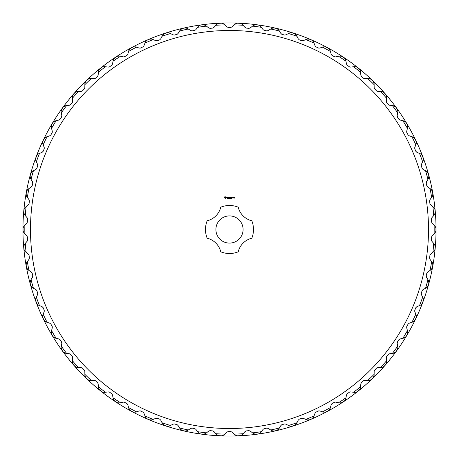 <?xml version="1.0" encoding="UTF-8"?>
<svg xmlns="http://www.w3.org/2000/svg" width="459" height="459" viewBox="0 0 459 459"><rect width="100%" height="100%" fill="white"/><g stroke="black" fill="none" stroke-linecap="round" stroke-linejoin="round"><path stroke-width="0.69" d="M229.494 436.05A206.55 206.55 0 0 0 408.372 126.225A206.55 206.55 0 0 0 50.616 126.225A206.55 206.55 0 0 0 229.494 436.05M435.912 231.439A21.653 21.653 0 0 1 435.924 231.479A206.435 206.435 0 0 0 435.93 229.5A206.435 206.435 0 0 0 435.924 227.521A21.653 21.653 0 0 1 435.912 227.561M435.849 227.756A21.653 21.653 0 0 1 435.838 227.796L434.989 225.903M435.648 226.895A2.834 2.834 0 0 1 435.838 227.796L435.838 227.796M431.483 222.013A1.888 1.888 0 0 1 431.443 221.708L432.005 222.971A1.888 1.888 0 0 1 431.953 222.913M431.724 217.91A1.888 1.888 0 0 1 431.776 217.853L431.328 219.161A1.888 1.888 0 0 1 431.34 218.851M434.489 214.663L435.161 212.701A2.834 2.834 0 0 1 435.161 212.936M435.252 212.93A21.653 21.653 0 0 1 435.27 212.965A206.435 206.435 0 0 0 434.914 209.029A21.653 21.653 0 0 1 434.908 209.063M434.862 209.27A21.653 21.653 0 0 1 434.851 209.304L433.841 207.497M434.581 208.426A2.834 2.834 0 0 1 434.851 209.304L434.851 209.304M429.997 203.939A1.888 1.888 0 0 1 429.928 203.635L430.605 204.84A1.888 1.888 0 0 1 430.548 204.794M429.876 199.831A1.888 1.888 0 0 1 429.917 199.768L429.59 201.111A1.888 1.888 0 0 1 429.572 200.801M432.332 196.349L432.826 194.335A2.834 2.834 0 0 1 432.848 194.57M432.94 194.553A21.653 21.653 0 0 1 432.957 194.587A206.435 206.435 0 0 0 432.252 190.697A21.653 21.653 0 0 1 432.246 190.732M432.223 190.938A21.653 21.653 0 0 1 432.217 190.978L431.047 189.263M431.867 190.124A2.834 2.834 0 0 1 432.217 190.978L432.217 190.978M426.899 186.067A1.888 1.888 0 0 1 426.807 185.775L427.587 186.916A1.888 1.888 0 0 1 427.524 186.87M426.405 181.988A1.888 1.888 0 0 1 426.445 181.919L426.239 183.284A1.888 1.888 0 0 1 426.193 182.98M428.545 178.299L428.855 176.25A2.834 2.834 0 0 1 428.895 176.48M428.987 176.457A21.653 21.653 0 0 1 429.01 176.491A206.435 206.435 0 0 0 427.954 172.676A21.653 21.653 0 0 1 427.954 172.716M427.949 172.923A21.653 21.653 0 0 1 427.949 172.963L426.629 171.362M427.524 172.142A2.834 2.834 0 0 1 427.949 172.963L427.949 172.963M422.211 168.545A1.888 1.888 0 0 1 422.091 168.264L422.969 169.331A1.888 1.888 0 0 1 422.905 169.291M421.356 164.529A1.888 1.888 0 0 1 421.385 164.46L421.305 165.837A1.888 1.888 0 0 1 421.23 165.538M423.152 160.661L423.278 158.596A2.834 2.834 0 0 1 423.341 158.82M423.428 158.785A21.653 21.653 0 0 1 423.456 158.82A206.435 206.435 0 0 0 422.062 155.113A21.653 21.653 0 0 1 422.068 155.153M422.079 155.36A21.653 21.653 0 0 1 422.079 155.4L420.622 153.926M421.586 154.626A2.834 2.834 0 0 1 422.079 155.4L422.079 155.4M415.969 151.516A1.888 1.888 0 0 1 415.825 151.246L416.801 152.227A1.888 1.888 0 0 1 416.726 152.193M414.758 147.591A1.888 1.888 0 0 1 414.787 147.517L414.827 148.9A1.888 1.888 0 0 1 414.729 148.607M416.204 143.581L416.141 141.51A2.834 2.834 0 0 1 416.227 141.728M416.313 141.688A21.653 21.653 0 0 1 416.336 141.716A206.435 206.435 0 0 0 414.62 138.153A21.653 21.653 0 0 1 414.626 138.193M414.655 138.394A21.653 21.653 0 0 1 414.661 138.434L413.077 137.098M414.098 137.706A2.834 2.834 0 0 1 414.661 138.434L414.661 138.434M408.229 135.118A1.888 1.888 0 0 1 408.062 134.854L409.118 135.749A1.888 1.888 0 0 1 409.044 135.726M406.674 131.314A1.888 1.888 0 0 1 406.691 131.24L406.852 132.611A1.888 1.888 0 0 1 406.731 132.33M407.747 127.189L407.506 125.129A2.834 2.834 0 0 1 407.603 125.341M407.69 125.296A21.653 21.653 0 0 1 407.718 125.324A206.435 206.435 0 0 0 405.687 121.928A21.653 21.653 0 0 1 405.699 121.962M405.745 122.169A21.653 21.653 0 0 1 405.756 122.203L404.058 121.01M405.131 121.526A2.834 2.834 0 0 1 405.756 122.203L405.756 122.203M399.049 119.472A1.888 1.888 0 0 1 398.86 119.231L399.99 120.028A1.888 1.888 0 0 1 399.915 120.006M397.155 115.829A1.888 1.888 0 0 1 397.167 115.748L397.454 117.102A1.888 1.888 0 0 1 397.305 116.833M397.861 111.623L397.431 109.598A2.834 2.834 0 0 1 397.551 109.799M397.632 109.741A21.653 21.653 0 0 1 397.66 109.764A206.435 206.435 0 0 0 395.337 106.563A21.653 21.653 0 0 1 395.348 106.603M395.417 106.798A21.653 21.653 0 0 1 395.428 106.838L393.627 105.799M394.74 106.218A2.834 2.834 0 0 1 395.428 106.838L395.428 106.838M388.503 104.721A1.888 1.888 0 0 1 388.291 104.491L389.49 105.186A1.888 1.888 0 0 1 389.416 105.168M386.294 101.255A1.888 1.888 0 0 1 386.294 101.181L386.702 102.5A1.888 1.888 0 0 1 386.53 102.242M386.616 97.01L386.008 95.024A2.834 2.834 0 0 1 386.145 95.214M386.22 95.151A21.653 21.653 0 0 1 386.249 95.174A206.435 206.435 0 0 0 383.649 92.196A21.653 21.653 0 0 1 383.667 92.23M383.747 92.42A21.653 21.653 0 0 1 383.764 92.454L381.882 91.588M383.024 91.903A2.834 2.834 0 0 1 383.764 92.454L383.764 92.454M376.678 90.968A1.888 1.888 0 0 1 376.449 90.762L377.705 91.341A1.888 1.888 0 0 1 377.625 91.335M374.165 87.715A1.888 1.888 0 0 1 374.165 87.64L374.687 88.92A1.888 1.888 0 0 1 374.492 88.679M374.108 83.458L373.322 81.536A2.834 2.834 0 0 1 373.477 81.713M373.546 81.645A21.653 21.653 0 0 1 373.58 81.662A206.435 206.435 0 0 0 370.717 78.931A21.653 21.653 0 0 1 370.74 78.965M370.838 79.143A21.653 21.653 0 0 1 370.855 79.177L368.904 78.483M370.074 78.696A2.834 2.834 0 0 1 370.855 79.177L370.855 79.177M363.671 78.334A1.888 1.888 0 0 1 363.419 78.15L364.721 78.615A1.888 1.888 0 0 1 364.647 78.615M360.872 75.322A1.888 1.888 0 0 1 360.866 75.242L361.503 76.469A1.888 1.888 0 0 1 361.285 76.251M360.435 71.082L359.483 69.24A2.834 2.834 0 0 1 359.649 69.401M359.713 69.326A21.653 21.653 0 0 1 359.747 69.343A206.435 206.435 0 0 0 356.654 66.876A21.653 21.653 0 0 1 356.677 66.911M356.792 67.083A21.653 21.653 0 0 1 356.815 67.112L354.807 66.595M355.989 66.698A2.834 2.834 0 0 1 356.815 67.112L356.815 67.112M349.58 66.911A1.888 1.888 0 0 1 349.316 66.75L350.653 67.1A1.888 1.888 0 0 1 350.573 67.106M346.522 64.162A1.888 1.888 0 0 1 346.511 64.088L347.251 65.253A1.888 1.888 0 0 1 347.015 65.052M345.707 59.98L344.589 58.23A2.834 2.834 0 0 1 344.778 58.379M344.829 58.299A21.653 21.653 0 0 1 344.864 58.31A206.435 206.435 0 0 0 341.565 56.13A21.653 21.653 0 0 1 341.588 56.164M341.72 56.325A21.653 21.653 0 0 1 341.743 56.354L339.7 56.015M340.888 56.015A2.834 2.834 0 0 1 341.743 56.354L341.743 56.354M334.519 56.801A1.888 1.888 0 0 1 334.244 56.669L335.609 56.893A1.888 1.888 0 0 1 335.529 56.905M331.232 54.34A1.888 1.888 0 0 1 331.209 54.265L332.052 55.361A1.888 1.888 0 0 1 331.805 55.178M330.044 50.249L328.776 48.602A2.834 2.834 0 0 1 328.971 48.734M329.017 48.648A21.653 21.653 0 0 1 329.057 48.66A206.435 206.435 0 0 0 325.574 46.784A21.653 21.653 0 0 1 325.603 46.812M325.747 46.961A21.653 21.653 0 0 1 325.77 46.99L323.704 46.835M324.886 46.732A2.834 2.834 0 0 1 325.77 46.99L325.77 46.99M318.615 48.086A1.888 1.888 0 0 1 318.328 47.971L319.705 48.075A1.888 1.888 0 0 1 319.63 48.097M315.121 45.923A1.888 1.888 0 0 1 315.092 45.854L316.033 46.87A1.888 1.888 0 0 1 315.763 46.709M313.572 41.958L312.16 40.432A2.834 2.834 0 0 1 312.367 40.547M312.407 40.455A21.653 21.653 0 0 1 312.447 40.461A206.435 206.435 0 0 0 308.809 38.906A21.653 21.653 0 0 1 308.838 38.935M308.993 39.067A21.653 21.653 0 0 1 309.022 39.095L306.951 39.124M308.121 38.912A2.834 2.834 0 0 1 309.022 39.095L309.022 39.095M301.999 40.828A1.888 1.888 0 0 1 301.701 40.742L303.083 40.719A1.888 1.888 0 0 1 303.009 40.748M298.321 38.986A1.888 1.888 0 0 1 298.287 38.917L299.314 39.847A1.888 1.888 0 0 1 299.033 39.715M296.422 35.177L294.879 33.782A2.834 2.834 0 0 1 295.097 33.874M295.126 33.788A21.653 21.653 0 0 1 295.166 33.788A206.435 206.435 0 0 0 291.402 32.566A21.653 21.653 0 0 1 291.436 32.589M291.603 32.709A21.653 21.653 0 0 1 291.637 32.732L289.572 32.95M290.719 32.635A2.834 2.834 0 0 1 291.637 32.732L291.637 32.732M284.792 35.085A1.888 1.888 0 0 1 284.488 35.027L285.865 34.884A1.888 1.888 0 0 1 285.796 34.918M280.965 33.587A1.888 1.888 0 0 1 280.925 33.518L282.033 34.35A1.888 1.888 0 0 1 281.74 34.241M278.733 29.955L277.075 28.71A2.834 2.834 0 0 1 277.299 28.785M277.316 28.693A21.653 21.653 0 0 1 277.356 28.688A206.435 206.435 0 0 0 273.501 27.81A21.653 21.653 0 0 1 273.535 27.827M273.713 27.93A21.653 21.653 0 0 1 273.748 27.953L271.711 28.355M272.824 27.936A2.834 2.834 0 0 1 273.748 27.953L273.748 27.953M267.144 30.914A1.888 1.888 0 0 1 266.834 30.879L268.194 30.615A1.888 1.888 0 0 1 268.125 30.655M263.196 29.76A1.888 1.888 0 0 1 263.15 29.697L264.327 30.426A1.888 1.888 0 0 1 264.028 30.346M260.649 26.347L258.882 25.256A2.834 2.834 0 0 1 259.111 25.308M259.123 25.211A21.653 21.653 0 0 1 259.163 25.205A206.435 206.435 0 0 0 255.244 24.677A21.653 21.653 0 0 1 255.279 24.694M255.468 24.78A21.653 21.653 0 0 1 255.502 24.797L253.511 25.383M254.584 24.866A2.834 2.834 0 0 1 255.502 24.797L255.502 24.797M249.191 28.338A1.888 1.888 0 0 1 248.881 28.332L250.207 27.947A1.888 1.888 0 0 1 250.144 27.993M245.158 27.546A1.888 1.888 0 0 1 245.106 27.488L246.34 28.108A1.888 1.888 0 0 1 246.035 28.051M242.312 24.373L240.459 23.443A2.834 2.834 0 0 1 240.688 23.472M240.694 23.38A21.653 21.653 0 0 1 240.734 23.369A206.435 206.435 0 0 0 236.781 23.191A21.653 21.653 0 0 1 236.815 23.208M237.01 23.277A21.653 21.653 0 0 1 237.051 23.289L235.117 24.052M236.138 23.438A2.834 2.834 0 0 1 237.051 23.289L237.051 23.289M231.078 27.379A1.888 1.888 0 0 1 230.768 27.408L232.059 26.903A1.888 1.888 0 0 1 232.002 26.955M226.993 26.955A1.888 1.888 0 0 1 226.935 26.903L228.221 27.408A1.888 1.888 0 0 1 227.911 27.379M223.872 24.052L221.944 23.289A2.834 2.834 0 0 1 222.173 23.3M222.173 23.208A21.653 21.653 0 0 1 222.208 23.191A206.435 206.435 0 0 0 218.26 23.369A21.653 21.653 0 0 1 218.295 23.38M218.495 23.432A21.653 21.653 0 0 1 218.536 23.443L216.682 24.373M217.641 23.673A2.834 2.834 0 0 1 218.536 23.443L218.536 23.443M212.953 28.051A1.888 1.888 0 0 1 212.649 28.108L213.888 27.488A1.888 1.888 0 0 1 213.831 27.546M208.845 27.993A1.888 1.888 0 0 1 208.782 27.947L210.113 28.332A1.888 1.888 0 0 1 209.803 28.338M205.477 25.383L203.486 24.797A2.834 2.834 0 0 1 203.721 24.786M203.71 24.694A21.653 21.653 0 0 1 203.744 24.677A206.435 206.435 0 0 0 199.826 25.205A21.653 21.653 0 0 1 199.866 25.211M200.067 25.251A21.653 21.653 0 0 1 200.107 25.256L198.345 26.347M199.24 25.566A2.834 2.834 0 0 1 200.107 25.256L200.107 25.256M194.96 30.346A1.888 1.888 0 0 1 194.662 30.426L195.838 29.697A1.888 1.888 0 0 1 195.792 29.76M190.864 30.655A1.888 1.888 0 0 1 190.801 30.615L192.155 30.879A1.888 1.888 0 0 1 191.851 30.914M187.278 28.355L185.241 27.953A2.834 2.834 0 0 1 185.476 27.919M185.453 27.827A21.653 21.653 0 0 1 185.488 27.81A206.435 206.435 0 0 0 181.632 28.688A21.653 21.653 0 0 1 181.672 28.693M181.879 28.71A21.653 21.653 0 0 1 181.919 28.71L180.261 29.955M181.081 29.101A2.834 2.834 0 0 1 181.919 28.71L181.919 28.71M177.249 34.241A1.888 1.888 0 0 1 176.962 34.35L178.063 33.518A1.888 1.888 0 0 1 178.023 33.587M173.198 34.918A1.888 1.888 0 0 1 173.129 34.884L174.5 35.027A1.888 1.888 0 0 1 174.196 35.085M169.417 32.95L167.351 32.732A2.834 2.834 0 0 1 167.581 32.675M167.552 32.589A21.653 21.653 0 0 1 167.587 32.566A206.435 206.435 0 0 0 163.823 33.788A21.653 21.653 0 0 1 163.863 33.788M164.07 33.782A21.653 21.653 0 0 1 164.11 33.782L162.572 35.177M163.312 34.247A2.834 2.834 0 0 1 164.11 33.782L164.11 33.782M159.956 39.715A1.888 1.888 0 0 1 159.68 39.847L160.707 38.917A1.888 1.888 0 0 1 160.667 38.986M155.98 40.748A1.888 1.888 0 0 1 155.911 40.719L157.294 40.742A1.888 1.888 0 0 1 156.995 40.828M152.038 39.124L149.967 39.095A2.834 2.834 0 0 1 150.191 39.021M150.15 38.935A21.653 21.653 0 0 1 150.185 38.906A206.435 206.435 0 0 0 146.547 40.461A21.653 21.653 0 0 1 146.587 40.455M146.794 40.438A21.653 21.653 0 0 1 146.828 40.432L145.423 41.958M146.077 40.966A2.834 2.834 0 0 1 146.828 40.432L146.828 40.432M143.225 46.709A1.888 1.888 0 0 1 142.961 46.87L143.897 45.854A1.888 1.888 0 0 1 143.868 45.923M139.358 48.097A1.888 1.888 0 0 1 139.284 48.075L140.661 47.971A1.888 1.888 0 0 1 140.374 48.086M135.285 46.835L133.219 46.99A2.834 2.834 0 0 1 133.431 46.898M133.391 46.812A21.653 21.653 0 0 1 133.42 46.784A206.435 206.435 0 0 0 129.931 48.66A21.653 21.653 0 0 1 129.972 48.648M130.178 48.614A21.653 21.653 0 0 1 130.213 48.602L128.945 50.249M129.513 49.199A2.834 2.834 0 0 1 130.213 48.602L130.213 48.602M127.189 55.178A1.888 1.888 0 0 1 126.936 55.361L127.78 54.265A1.888 1.888 0 0 1 127.757 54.34M123.46 56.905A1.888 1.888 0 0 1 123.385 56.893L124.745 56.669A1.888 1.888 0 0 1 124.469 56.801M119.294 56.015L117.246 56.354A2.834 2.834 0 0 1 117.452 56.239M117.401 56.164A21.653 21.653 0 0 1 117.424 56.13A206.435 206.435 0 0 0 114.125 58.31A21.653 21.653 0 0 1 114.165 58.299M114.36 58.241A21.653 21.653 0 0 1 114.4 58.23L113.281 59.98M113.752 58.89A2.834 2.834 0 0 1 114.4 58.23L114.4 58.23M111.973 65.052A1.888 1.888 0 0 1 111.738 65.253L112.484 64.088A1.888 1.888 0 0 1 112.466 64.162M108.416 67.106A1.888 1.888 0 0 1 108.335 67.1L109.678 66.75A1.888 1.888 0 0 1 109.414 66.911M104.187 66.595L102.179 67.112A2.834 2.834 0 0 1 102.374 66.985M102.317 66.911A21.653 21.653 0 0 1 102.334 66.876A206.435 206.435 0 0 0 99.242 69.343A21.653 21.653 0 0 1 99.282 69.326M99.477 69.252A21.653 21.653 0 0 1 99.511 69.24L98.559 71.082M98.926 69.952A2.834 2.834 0 0 1 99.511 69.24L99.511 69.24M97.704 76.251A1.888 1.888 0 0 1 97.492 76.469L98.128 75.242A1.888 1.888 0 0 1 98.117 75.322M94.347 78.615A1.888 1.888 0 0 1 94.267 78.615L95.57 78.15A1.888 1.888 0 0 1 95.323 78.334M90.084 78.483L88.134 79.177A2.834 2.834 0 0 1 88.317 79.034M88.254 78.965A21.653 21.653 0 0 1 88.271 78.931A206.435 206.435 0 0 0 85.414 81.662A21.653 21.653 0 0 1 85.449 81.645M85.632 81.553A21.653 21.653 0 0 1 85.667 81.536L84.881 83.458M85.15 82.299A2.834 2.834 0 0 1 85.667 81.536L85.667 81.536M84.496 88.679A1.888 1.888 0 0 1 84.307 88.92L84.829 87.64A1.888 1.888 0 0 1 84.823 87.715M81.363 91.335A1.888 1.888 0 0 1 81.289 91.341L82.54 90.762A1.888 1.888 0 0 1 82.31 90.968M77.112 91.588L75.23 92.454A2.834 2.834 0 0 1 75.396 92.293M75.328 92.23A21.653 21.653 0 0 1 75.345 92.196A206.435 206.435 0 0 0 72.74 95.174A21.653 21.653 0 0 1 72.774 95.151M72.952 95.042A21.653 21.653 0 0 1 72.981 95.024L72.373 97.01M72.533 95.828A2.834 2.834 0 0 1 72.981 95.024L72.981 95.024M72.459 102.242A1.888 1.888 0 0 1 72.287 102.5L72.694 101.181A1.888 1.888 0 0 1 72.7 101.255M69.579 105.168A1.888 1.888 0 0 1 69.498 105.186L70.697 104.491A1.888 1.888 0 0 1 70.485 104.721M65.362 105.799L63.566 106.838A2.834 2.834 0 0 1 63.721 106.66M63.64 106.603A21.653 21.653 0 0 1 63.658 106.563A206.435 206.435 0 0 0 61.328 109.764A21.653 21.653 0 0 1 61.363 109.741M61.529 109.621A21.653 21.653 0 0 1 61.558 109.598L61.127 111.623M61.185 110.435A2.834 2.834 0 0 1 61.558 109.598L61.558 109.598M61.684 116.833A1.888 1.888 0 0 1 61.535 117.102L61.822 115.748A1.888 1.888 0 0 1 61.833 115.829M59.073 120.006A1.888 1.888 0 0 1 58.999 120.028L60.129 119.231A1.888 1.888 0 0 1 59.94 119.472M54.937 121.01L53.238 122.203A2.834 2.834 0 0 1 53.376 122.014M53.296 121.962A21.653 21.653 0 0 1 53.301 121.928A206.435 206.435 0 0 0 51.276 125.324A21.653 21.653 0 0 1 51.305 125.296M51.46 125.158A21.653 21.653 0 0 1 51.488 125.129L51.242 127.189M51.19 126.001A2.834 2.834 0 0 1 51.488 125.129L51.488 125.129M52.263 132.33A1.888 1.888 0 0 1 52.137 132.611L52.303 131.24A1.888 1.888 0 0 1 52.32 131.314M49.945 135.726A1.888 1.888 0 0 1 49.87 135.749L50.926 134.854A1.888 1.888 0 0 1 50.76 135.118M45.911 137.098L44.328 138.434A2.834 2.834 0 0 1 44.448 138.234M44.362 138.193A21.653 21.653 0 0 1 44.368 138.153A206.435 206.435 0 0 0 42.653 141.716A21.653 21.653 0 0 1 42.681 141.688M42.819 141.538A21.653 21.653 0 0 1 42.848 141.51L42.79 143.581M42.63 142.405A2.834 2.834 0 0 1 42.848 141.51L42.848 141.51M44.265 148.607A1.888 1.888 0 0 1 44.167 148.9L44.207 147.517A1.888 1.888 0 0 1 44.23 147.591M42.262 152.193A1.888 1.888 0 0 1 42.194 152.227L43.163 151.246A1.888 1.888 0 0 1 43.02 151.516M38.367 153.926L36.909 155.4A2.834 2.834 0 0 1 37.013 155.188M36.921 155.153A21.653 21.653 0 0 1 36.927 155.113A206.435 206.435 0 0 0 35.538 158.82A21.653 21.653 0 0 1 35.561 158.785M35.687 158.625A21.653 21.653 0 0 1 35.71 158.596L35.836 160.661M35.572 159.502A2.834 2.834 0 0 1 35.71 158.596L35.71 158.596M37.758 165.538A1.888 1.888 0 0 1 37.69 165.837L37.604 164.46A1.888 1.888 0 0 1 37.632 164.529M36.089 169.291A1.888 1.888 0 0 1 36.02 169.331L36.898 168.264A1.888 1.888 0 0 1 36.777 168.545M32.365 171.362L31.046 172.963A2.834 2.834 0 0 1 31.126 172.739M31.034 172.716A21.653 21.653 0 0 1 31.034 172.676A206.435 206.435 0 0 0 29.978 176.491A21.653 21.653 0 0 1 30.001 176.457M30.116 176.285A21.653 21.653 0 0 1 30.133 176.25L30.449 178.299M30.082 177.168A2.834 2.834 0 0 1 30.133 176.25L30.133 176.25M32.796 182.98A1.888 1.888 0 0 1 32.755 183.284L32.543 181.919A1.888 1.888 0 0 1 32.583 181.988M31.47 186.87A1.888 1.888 0 0 1 31.407 186.916L32.187 185.775A1.888 1.888 0 0 1 32.09 186.067M27.942 189.263L26.777 190.978A2.834 2.834 0 0 1 26.834 190.755M26.742 190.732A21.653 21.653 0 0 1 26.737 190.697A206.435 206.435 0 0 0 26.031 194.587A21.653 21.653 0 0 1 26.048 194.553M26.146 194.369A21.653 21.653 0 0 1 26.163 194.335L26.656 196.349M26.192 195.259A2.834 2.834 0 0 1 26.163 194.335L26.163 194.335M29.416 200.801A1.888 1.888 0 0 1 29.405 201.111L29.072 199.768A1.888 1.888 0 0 1 29.118 199.831M28.447 204.794A1.888 1.888 0 0 1 28.383 204.84L29.06 203.635A1.888 1.888 0 0 1 28.992 203.939M25.147 207.497L24.138 209.304A2.834 2.834 0 0 1 24.178 209.074M24.086 209.063A21.653 21.653 0 0 1 24.075 209.029A206.435 206.435 0 0 0 23.725 212.965A21.653 21.653 0 0 1 23.736 212.93M23.816 212.735A21.653 21.653 0 0 1 23.834 212.701L24.505 214.663M23.943 213.619A2.834 2.834 0 0 1 23.834 212.701L23.834 212.701M27.649 218.851A1.888 1.888 0 0 1 27.66 219.161L27.213 217.853A1.888 1.888 0 0 1 27.265 217.91M27.041 222.913A1.888 1.888 0 0 1 26.983 222.971L27.546 221.708A1.888 1.888 0 0 1 27.511 222.013M24 225.903L23.157 227.796A2.834 2.834 0 0 1 23.174 227.561M23.082 227.561A21.653 21.653 0 0 1 23.07 227.521A206.435 206.435 0 0 0 23.07 231.479A21.653 21.653 0 0 1 23.082 231.439M23.139 231.244A21.653 21.653 0 0 1 23.157 231.204L24 233.097M23.346 232.105A2.834 2.834 0 0 1 23.157 231.204L23.157 231.204M27.511 236.987A1.888 1.888 0 0 1 27.546 237.292L26.983 236.029A1.888 1.888 0 0 1 27.041 236.087M27.265 241.09A1.888 1.888 0 0 1 27.213 241.147L27.66 239.839A1.888 1.888 0 0 1 27.649 240.149M24.505 244.337L23.834 246.299A2.834 2.834 0 0 1 23.834 246.064M23.736 246.07A21.653 21.653 0 0 1 23.725 246.035A206.435 206.435 0 0 0 24.075 249.971A21.653 21.653 0 0 1 24.086 249.937M24.126 249.73A21.653 21.653 0 0 1 24.138 249.696L25.147 251.503M24.407 250.574A2.834 2.834 0 0 1 24.138 249.696L24.138 249.696M28.992 255.061A1.888 1.888 0 0 1 29.06 255.365L28.383 254.16A1.888 1.888 0 0 1 28.447 254.206M29.118 259.169A1.888 1.888 0 0 1 29.072 259.232L29.405 257.889A1.888 1.888 0 0 1 29.416 258.199M26.656 262.651L26.163 264.665A2.834 2.834 0 0 1 26.146 264.43M26.048 264.447A21.653 21.653 0 0 1 26.031 264.413A206.435 206.435 0 0 0 26.737 268.303A21.653 21.653 0 0 1 26.742 268.268M26.771 268.062A21.653 21.653 0 0 1 26.777 268.022L27.942 269.737M27.121 268.876A2.834 2.834 0 0 1 26.777 268.022L26.777 268.022M32.09 272.933A1.888 1.888 0 0 1 32.187 273.225L31.407 272.084A1.888 1.888 0 0 1 31.47 272.13M32.583 277.012A1.888 1.888 0 0 1 32.543 277.081L32.755 275.716A1.888 1.888 0 0 1 32.796 276.02M30.449 280.701L30.133 282.75A2.834 2.834 0 0 1 30.093 282.52M30.001 282.543A21.653 21.653 0 0 1 29.978 282.509A206.435 206.435 0 0 0 31.034 286.324A21.653 21.653 0 0 1 31.034 286.284M31.04 286.077A21.653 21.653 0 0 1 31.046 286.037L32.365 287.638M31.47 286.858A2.834 2.834 0 0 1 31.046 286.037L31.046 286.037M36.777 290.455A1.888 1.888 0 0 1 36.898 290.736L36.02 289.669A1.888 1.888 0 0 1 36.089 289.709M37.632 294.471A1.888 1.888 0 0 1 37.604 294.54L37.69 293.163A1.888 1.888 0 0 1 37.758 293.462M35.836 298.339L35.71 300.404A2.834 2.834 0 0 1 35.647 300.18M35.561 300.215A21.653 21.653 0 0 1 35.538 300.18A206.435 206.435 0 0 0 36.927 303.887A21.653 21.653 0 0 1 36.921 303.847M36.915 303.64A21.653 21.653 0 0 1 36.909 303.6L38.367 305.074M37.409 304.374A2.834 2.834 0 0 1 36.909 303.6L36.909 303.6M43.02 307.484A1.888 1.888 0 0 1 43.163 307.754L42.194 306.773A1.888 1.888 0 0 1 42.262 306.807M44.23 311.409A1.888 1.888 0 0 1 44.207 311.483L44.167 310.1A1.888 1.888 0 0 1 44.265 310.393M42.79 315.419L42.848 317.49A2.834 2.834 0 0 1 42.767 317.272M42.681 317.312A21.653 21.653 0 0 1 42.653 317.284A206.435 206.435 0 0 0 44.368 320.847A21.653 21.653 0 0 1 44.362 320.807M44.334 320.606A21.653 21.653 0 0 1 44.328 320.566L45.911 321.902M44.89 321.294A2.834 2.834 0 0 1 44.328 320.566L44.328 320.566M50.76 323.882A1.888 1.888 0 0 1 50.926 324.146L49.87 323.251A1.888 1.888 0 0 1 49.945 323.274M52.32 327.686A1.888 1.888 0 0 1 52.303 327.76L52.137 326.389A1.888 1.888 0 0 1 52.263 326.67M51.242 331.811L51.488 333.871A2.834 2.834 0 0 1 51.385 333.659M51.305 333.704A21.653 21.653 0 0 1 51.276 333.676A206.435 206.435 0 0 0 53.301 337.072A21.653 21.653 0 0 1 53.296 337.038M53.244 336.831A21.653 21.653 0 0 1 53.238 336.797L54.937 337.99M53.864 337.474A2.834 2.834 0 0 1 53.238 336.797L53.238 336.797M59.94 339.528A1.888 1.888 0 0 1 60.129 339.769L58.999 338.971A1.888 1.888 0 0 1 59.073 338.994M61.833 343.171A1.888 1.888 0 0 1 61.822 343.252L61.535 341.898A1.888 1.888 0 0 1 61.684 342.167M61.127 347.377L61.558 349.402A2.834 2.834 0 0 1 61.437 349.201M61.363 349.259A21.653 21.653 0 0 1 61.328 349.236A206.435 206.435 0 0 0 63.658 352.437A21.653 21.653 0 0 1 63.64 352.397M63.577 352.202A21.653 21.653 0 0 1 63.566 352.162L65.362 353.2M64.249 352.782A2.834 2.834 0 0 1 63.566 352.162L63.566 352.162M70.485 354.279A1.888 1.888 0 0 1 70.697 354.509L69.498 353.814A1.888 1.888 0 0 1 69.579 353.832M72.7 357.745A1.888 1.888 0 0 1 72.694 357.819L72.287 356.5A1.888 1.888 0 0 1 72.459 356.758M72.373 361.99L72.981 363.976A2.834 2.834 0 0 1 72.843 363.786M72.774 363.849A21.653 21.653 0 0 1 72.74 363.826A206.435 206.435 0 0 0 75.345 366.804A21.653 21.653 0 0 1 75.328 366.77M75.242 366.58A21.653 21.653 0 0 1 75.23 366.546L77.112 367.412M75.965 367.097A2.834 2.834 0 0 1 75.23 366.546L75.23 366.546M82.31 368.032A1.888 1.888 0 0 1 82.54 368.238L81.289 367.659A1.888 1.888 0 0 1 81.363 367.665M84.823 371.285A1.888 1.888 0 0 1 84.829 371.36L84.307 370.08A1.888 1.888 0 0 1 84.496 370.321M84.881 375.542L85.667 377.464A2.834 2.834 0 0 1 85.512 377.287M85.449 377.355A21.653 21.653 0 0 1 85.414 377.338A206.435 206.435 0 0 0 88.271 380.069A21.653 21.653 0 0 1 88.254 380.035M88.151 379.857A21.653 21.653 0 0 1 88.134 379.822L90.084 380.517M88.914 380.304A2.834 2.834 0 0 1 88.134 379.822L88.134 379.822M95.323 380.666A1.888 1.888 0 0 1 95.57 380.85L94.267 380.385A1.888 1.888 0 0 1 94.347 380.385M98.117 383.678A1.888 1.888 0 0 1 98.128 383.758L97.492 382.531A1.888 1.888 0 0 1 97.704 382.749M98.559 387.918L99.511 389.76A2.834 2.834 0 0 1 99.339 389.599M99.282 389.674A21.653 21.653 0 0 1 99.242 389.657A206.435 206.435 0 0 0 102.334 392.124A21.653 21.653 0 0 1 102.317 392.089M102.196 391.917A21.653 21.653 0 0 1 102.179 391.888L104.187 392.405M103 392.302A2.834 2.834 0 0 1 102.179 391.888L102.179 391.888M109.414 392.089A1.888 1.888 0 0 1 109.678 392.25L108.335 391.9A1.888 1.888 0 0 1 108.416 391.894M112.466 394.838A1.888 1.888 0 0 1 112.484 394.912L111.738 393.747A1.888 1.888 0 0 1 111.973 393.948M113.281 399.02L114.4 400.77A2.834 2.834 0 0 1 114.216 400.621M114.165 400.701A21.653 21.653 0 0 1 114.125 400.69A206.435 206.435 0 0 0 117.424 402.87A21.653 21.653 0 0 1 117.401 402.836M117.269 402.675A21.653 21.653 0 0 1 117.246 402.646L119.294 402.985M118.101 402.985A2.834 2.834 0 0 1 117.246 402.646L117.246 402.646M124.469 402.199A1.888 1.888 0 0 1 124.745 402.331L123.385 402.107A1.888 1.888 0 0 1 123.46 402.095M127.757 404.66A1.888 1.888 0 0 1 127.78 404.735L126.936 403.639A1.888 1.888 0 0 1 127.189 403.822M128.945 408.751L130.213 410.398A2.834 2.834 0 0 1 130.017 410.266M129.972 410.352A21.653 21.653 0 0 1 129.931 410.34A206.435 206.435 0 0 0 133.42 412.216A21.653 21.653 0 0 1 133.391 412.188M133.248 412.039A21.653 21.653 0 0 1 133.219 412.01L135.285 412.165M134.103 412.268A2.834 2.834 0 0 1 133.219 412.01L133.219 412.01M140.374 410.914A1.888 1.888 0 0 1 140.661 411.029L139.284 410.925A1.888 1.888 0 0 1 139.358 410.903M143.868 413.077A1.888 1.888 0 0 1 143.897 413.146L142.961 412.13A1.888 1.888 0 0 1 143.225 412.291M145.423 417.042L146.828 418.568A2.834 2.834 0 0 1 146.622 418.453M146.587 418.545A21.653 21.653 0 0 1 146.547 418.539A206.435 206.435 0 0 0 150.185 420.094A21.653 21.653 0 0 1 150.15 420.065M149.995 419.933A21.653 21.653 0 0 1 149.967 419.905L152.038 419.876M150.868 420.088A2.834 2.834 0 0 1 149.967 419.905L149.967 419.905M156.995 418.172A1.888 1.888 0 0 1 157.294 418.258L155.911 418.281A1.888 1.888 0 0 1 155.98 418.252M160.667 420.014A1.888 1.888 0 0 1 160.707 420.083L159.68 419.153A1.888 1.888 0 0 1 159.956 419.285M162.572 423.823L164.11 425.218A2.834 2.834 0 0 1 163.892 425.126M163.863 425.212A21.653 21.653 0 0 1 163.823 425.212A206.435 206.435 0 0 0 167.587 426.434A21.653 21.653 0 0 1 167.552 426.411M167.386 426.291A21.653 21.653 0 0 1 167.351 426.268L169.417 426.05M168.269 426.365A2.834 2.834 0 0 1 167.351 426.268L167.351 426.268M174.196 423.915A1.888 1.888 0 0 1 174.5 423.973L173.129 424.116A1.888 1.888 0 0 1 173.198 424.082M178.023 425.413A1.888 1.888 0 0 1 178.063 425.482L176.962 424.65A1.888 1.888 0 0 1 177.249 424.759M180.261 429.045L181.919 430.29A2.834 2.834 0 0 1 181.695 430.215M181.672 430.307A21.653 21.653 0 0 1 181.632 430.312A206.435 206.435 0 0 0 185.488 431.19A21.653 21.653 0 0 1 185.453 431.173M185.275 431.07A21.653 21.653 0 0 1 185.241 431.047L187.278 430.645M186.165 431.064A2.834 2.834 0 0 1 185.241 431.047L185.241 431.047M191.851 428.086A1.888 1.888 0 0 1 192.155 428.121L190.801 428.385A1.888 1.888 0 0 1 190.864 428.345M195.792 429.24A1.888 1.888 0 0 1 195.838 429.303L194.662 428.574A1.888 1.888 0 0 1 194.96 428.654M198.345 432.653L200.107 433.744A2.834 2.834 0 0 1 199.877 433.692M199.866 433.789A21.653 21.653 0 0 1 199.826 433.795A206.435 206.435 0 0 0 203.744 434.323A21.653 21.653 0 0 1 203.71 434.306M203.521 434.22A21.653 21.653 0 0 1 203.486 434.203L205.477 433.617M204.404 434.134A2.834 2.834 0 0 1 203.486 434.203L203.486 434.203M209.803 430.662A1.888 1.888 0 0 1 210.113 430.668L208.782 431.053A1.888 1.888 0 0 1 208.845 431.007M213.831 431.454A1.888 1.888 0 0 1 213.888 431.512L212.649 430.892A1.888 1.888 0 0 1 212.953 430.949M216.682 434.627L218.536 435.557A2.834 2.834 0 0 1 218.3 435.528M218.295 435.62A21.653 21.653 0 0 1 218.26 435.631A206.435 206.435 0 0 0 222.208 435.809A21.653 21.653 0 0 1 222.173 435.792M221.978 435.723A21.653 21.653 0 0 1 221.944 435.711L223.872 434.948M222.85 435.562A2.834 2.834 0 0 1 221.944 435.711L221.944 435.711M227.911 431.621A1.888 1.888 0 0 1 228.221 431.592L226.935 432.097A1.888 1.888 0 0 1 226.993 432.045M232.002 432.045A1.888 1.888 0 0 1 232.059 432.097L230.768 431.592A1.888 1.888 0 0 1 231.078 431.621M235.117 434.948L237.051 435.711A2.834 2.834 0 0 1 236.815 435.7M236.815 435.792A21.653 21.653 0 0 1 236.781 435.809A206.435 206.435 0 0 0 240.734 435.631A21.653 21.653 0 0 1 240.694 435.62M240.493 435.568A21.653 21.653 0 0 1 240.459 435.557L242.312 434.627M241.348 435.327A2.834 2.834 0 0 1 240.459 435.557L240.459 435.557M246.035 430.949A1.888 1.888 0 0 1 246.34 430.892L245.106 431.512A1.888 1.888 0 0 1 245.158 431.454M250.144 431.007A1.888 1.888 0 0 1 250.207 431.053L248.881 430.668A1.888 1.888 0 0 1 249.191 430.662M253.511 433.617L255.502 434.203A2.834 2.834 0 0 1 255.267 434.214M255.279 434.306A21.653 21.653 0 0 1 255.244 434.323A206.435 206.435 0 0 0 259.163 433.795A21.653 21.653 0 0 1 259.123 433.789M258.922 433.749A21.653 21.653 0 0 1 258.882 433.744L260.649 432.653M259.754 433.434A2.834 2.834 0 0 1 258.882 433.744L258.882 433.744M264.028 428.654A1.888 1.888 0 0 1 264.327 428.574L263.15 429.303A1.888 1.888 0 0 1 263.196 429.24M268.125 428.345A1.888 1.888 0 0 1 268.194 428.385L266.834 428.121A1.888 1.888 0 0 1 267.144 428.086M271.711 430.645L273.748 431.047A2.834 2.834 0 0 1 273.518 431.081M273.535 431.173A21.653 21.653 0 0 1 273.501 431.19A206.435 206.435 0 0 0 277.356 430.312A21.653 21.653 0 0 1 277.316 430.307M277.11 430.29A21.653 21.653 0 0 1 277.075 430.29L278.733 429.045M277.907 429.899A2.834 2.834 0 0 1 277.075 430.29L277.075 430.29M281.74 424.759A1.888 1.888 0 0 1 282.033 424.65L280.925 425.482A1.888 1.888 0 0 1 280.965 425.413M285.796 424.082A1.888 1.888 0 0 1 285.865 424.116L284.488 423.973A1.888 1.888 0 0 1 284.792 423.915M289.572 426.05L291.637 426.268A2.834 2.834 0 0 1 291.408 426.325M291.436 426.411A21.653 21.653 0 0 1 291.402 426.434A206.435 206.435 0 0 0 295.166 425.212A21.653 21.653 0 0 1 295.126 425.212M294.919 425.218A21.653 21.653 0 0 1 294.879 425.218L296.422 423.823M295.676 424.753A2.834 2.834 0 0 1 294.879 425.218L294.879 425.218M299.033 419.285A1.888 1.888 0 0 1 299.314 419.153L298.287 420.083A1.888 1.888 0 0 1 298.321 420.014M303.009 418.252A1.888 1.888 0 0 1 303.083 418.281L301.701 418.258A1.888 1.888 0 0 1 301.999 418.172M306.951 419.876L309.022 419.905A2.834 2.834 0 0 1 308.804 419.979M308.838 420.065A21.653 21.653 0 0 1 308.809 420.094A206.435 206.435 0 0 0 312.447 418.539A21.653 21.653 0 0 1 312.407 418.545M312.2 418.562A21.653 21.653 0 0 1 312.16 418.568L313.572 417.042M312.918 418.034A2.834 2.834 0 0 1 312.16 418.568L312.16 418.568M315.763 412.291A1.888 1.888 0 0 1 316.033 412.13L315.092 413.146A1.888 1.888 0 0 1 315.121 413.077M319.63 410.903A1.888 1.888 0 0 1 319.705 410.925L318.328 411.029A1.888 1.888 0 0 1 318.615 410.914M323.704 412.165L325.77 412.01A2.834 2.834 0 0 1 325.557 412.102M325.603 412.188A21.653 21.653 0 0 1 325.574 412.216A206.435 206.435 0 0 0 329.057 410.34A21.653 21.653 0 0 1 329.017 410.352M328.816 410.386A21.653 21.653 0 0 1 328.776 410.398L330.044 408.751M329.482 409.801A2.834 2.834 0 0 1 328.776 410.398L328.776 410.398M331.805 403.822A1.888 1.888 0 0 1 332.052 403.639L331.209 404.735A1.888 1.888 0 0 1 331.232 404.66M335.529 402.095A1.888 1.888 0 0 1 335.609 402.107L334.244 402.331A1.888 1.888 0 0 1 334.519 402.199M339.7 402.985L341.743 402.646A2.834 2.834 0 0 1 341.536 402.761M341.588 402.836A21.653 21.653 0 0 1 341.565 402.87A206.435 206.435 0 0 0 344.864 400.69A21.653 21.653 0 0 1 344.829 400.701M344.629 400.759A21.653 21.653 0 0 1 344.589 400.77L345.707 399.02M345.237 400.11A2.834 2.834 0 0 1 344.589 400.77L344.589 400.77M347.015 393.948A1.888 1.888 0 0 1 347.251 393.747L346.511 394.912A1.888 1.888 0 0 1 346.522 394.838M350.573 391.894A1.888 1.888 0 0 1 350.653 391.9L349.316 392.25A1.888 1.888 0 0 1 349.58 392.089M354.807 392.405L356.815 391.888A2.834 2.834 0 0 1 356.62 392.015M356.677 392.089A21.653 21.653 0 0 1 356.654 392.124A206.435 206.435 0 0 0 359.747 389.657A21.653 21.653 0 0 1 359.713 389.674M359.517 389.748A21.653 21.653 0 0 1 359.483 389.76L360.435 387.918M360.068 389.048A2.834 2.834 0 0 1 359.483 389.76L359.483 389.76M361.285 382.749A1.888 1.888 0 0 1 361.503 382.531L360.866 383.758A1.888 1.888 0 0 1 360.872 383.678M364.647 380.385A1.888 1.888 0 0 1 364.721 380.385L363.419 380.85A1.888 1.888 0 0 1 363.671 380.666M368.904 380.517L370.855 379.822A2.834 2.834 0 0 1 370.677 379.966M370.74 380.035A21.653 21.653 0 0 1 370.717 380.069A206.435 206.435 0 0 0 373.58 377.338A21.653 21.653 0 0 1 373.546 377.355M373.356 377.447A21.653 21.653 0 0 1 373.322 377.464L374.108 375.542M373.844 376.701A2.834 2.834 0 0 1 373.322 377.464L373.322 377.464M374.492 370.321A1.888 1.888 0 0 1 374.687 370.08L374.165 371.36A1.888 1.888 0 0 1 374.165 371.285M377.625 367.665A1.888 1.888 0 0 1 377.705 367.659L376.449 368.238A1.888 1.888 0 0 1 376.678 368.032M381.882 367.412L383.764 366.546A2.834 2.834 0 0 1 383.592 366.707M383.667 366.77A21.653 21.653 0 0 1 383.649 366.804A206.435 206.435 0 0 0 386.249 363.826A21.653 21.653 0 0 1 386.22 363.849M386.042 363.958A21.653 21.653 0 0 1 386.008 363.976L386.616 361.99M386.455 363.172A2.834 2.834 0 0 1 386.008 363.976L386.008 363.976M386.53 356.758A1.888 1.888 0 0 1 386.702 356.5L386.294 357.819A1.888 1.888 0 0 1 386.294 357.745M389.416 353.832A1.888 1.888 0 0 1 389.49 353.814L388.291 354.509A1.888 1.888 0 0 1 388.503 354.279M393.627 353.2L395.428 352.162A2.834 2.834 0 0 1 395.274 352.34M395.348 352.397A21.653 21.653 0 0 1 395.337 352.437A206.435 206.435 0 0 0 397.66 349.236A21.653 21.653 0 0 1 397.632 349.259M397.465 349.379A21.653 21.653 0 0 1 397.431 349.402L397.861 347.377M397.81 348.565A2.834 2.834 0 0 1 397.431 349.402L397.431 349.402M397.305 342.167A1.888 1.888 0 0 1 397.454 341.898L397.167 343.252A1.888 1.888 0 0 1 397.155 343.171M399.915 338.994A1.888 1.888 0 0 1 399.99 338.971L398.86 339.769A1.888 1.888 0 0 1 399.049 339.528M404.058 337.99L405.756 336.797A2.834 2.834 0 0 1 405.618 336.986M405.699 337.038A21.653 21.653 0 0 1 405.687 337.072A206.435 206.435 0 0 0 407.718 333.676A21.653 21.653 0 0 1 407.69 333.704M407.535 333.842A21.653 21.653 0 0 1 407.506 333.871L407.747 331.811M407.804 332.999A2.834 2.834 0 0 1 407.506 333.871L407.506 333.871M406.731 326.67A1.888 1.888 0 0 1 406.852 326.389L406.691 327.76A1.888 1.888 0 0 1 406.674 327.686M409.044 323.274A1.888 1.888 0 0 1 409.118 323.251L408.062 324.146A1.888 1.888 0 0 1 408.229 323.882M413.077 321.902L414.661 320.566A2.834 2.834 0 0 1 414.54 320.766M414.626 320.807A21.653 21.653 0 0 1 414.62 320.847A206.435 206.435 0 0 0 416.336 317.284A21.653 21.653 0 0 1 416.313 317.312M416.17 317.462A21.653 21.653 0 0 1 416.141 317.49L416.204 315.419M416.365 316.595A2.834 2.834 0 0 1 416.141 317.49L416.141 317.49M414.729 310.393A1.888 1.888 0 0 1 414.827 310.1L414.787 311.483A1.888 1.888 0 0 1 414.758 311.409M416.726 306.807A1.888 1.888 0 0 1 416.801 306.773L415.825 307.754A1.888 1.888 0 0 1 415.969 307.484M420.622 305.074L422.079 303.6A2.834 2.834 0 0 1 421.982 303.812M422.068 303.847A21.653 21.653 0 0 1 422.062 303.887A206.435 206.435 0 0 0 423.456 300.18A21.653 21.653 0 0 1 423.428 300.215M423.301 300.375A21.653 21.653 0 0 1 423.278 300.404L423.152 298.339M423.416 299.498A2.834 2.834 0 0 1 423.278 300.404L423.278 300.404M421.23 293.462A1.888 1.888 0 0 1 421.305 293.163L421.385 294.54A1.888 1.888 0 0 1 421.356 294.471M422.905 289.709A1.888 1.888 0 0 1 422.969 289.669L422.091 290.736A1.888 1.888 0 0 1 422.211 290.455M426.629 287.638L427.949 286.037A2.834 2.834 0 0 1 427.863 286.261M427.954 286.284A21.653 21.653 0 0 1 427.954 286.324A206.435 206.435 0 0 0 429.01 282.509A21.653 21.653 0 0 1 428.987 282.543M428.878 282.715A21.653 21.653 0 0 1 428.855 282.75L428.545 280.701M428.913 281.832A2.834 2.834 0 0 1 428.855 282.75L428.855 282.75M426.193 276.02A1.888 1.888 0 0 1 426.239 275.716L426.445 277.081A1.888 1.888 0 0 1 426.405 277.012M427.524 272.13A1.888 1.888 0 0 1 427.587 272.084L426.807 273.225A1.888 1.888 0 0 1 426.899 272.933M431.047 269.737L432.217 268.022A2.834 2.834 0 0 1 432.154 268.245M432.246 268.268A21.653 21.653 0 0 1 432.252 268.303A206.435 206.435 0 0 0 432.957 264.413A21.653 21.653 0 0 1 432.94 264.447M432.843 264.631A21.653 21.653 0 0 1 432.826 264.665L432.332 262.651M432.797 263.741A2.834 2.834 0 0 1 432.826 264.665L432.826 264.665M429.572 258.199A1.888 1.888 0 0 1 429.59 257.889L429.917 259.232A1.888 1.888 0 0 1 429.876 259.169M430.548 254.206A1.888 1.888 0 0 1 430.605 254.16L429.928 255.365A1.888 1.888 0 0 1 429.997 255.061M433.841 251.503L434.851 249.696A2.834 2.834 0 0 1 434.811 249.925M434.908 249.937A21.653 21.653 0 0 1 434.914 249.971A206.435 206.435 0 0 0 435.27 246.035A21.653 21.653 0 0 1 435.252 246.07M435.172 246.265A21.653 21.653 0 0 1 435.161 246.299L434.489 244.337M435.052 245.381A2.834 2.834 0 0 1 435.161 246.299L435.161 246.299M431.34 240.149A1.888 1.888 0 0 1 431.328 239.839L431.776 241.147A1.888 1.888 0 0 1 431.724 241.09M431.953 236.087A1.888 1.888 0 0 1 432.005 236.029L431.443 237.292A1.888 1.888 0 0 1 431.483 236.987M434.989 233.097L435.838 231.204A2.834 2.834 0 0 1 435.815 231.439M435.293 226.195L434.122 225.048A204.68 204.68 0 0 1 434.174 229.5A204.68 204.68 0 0 1 434.122 233.952L435.293 232.805M432.005 236.029L434.122 233.952M431.443 237.292L431.328 239.839M434.759 244.653L433.698 243.408A204.68 204.68 0 0 1 432.9 252.278L434.162 251.239M431.776 241.147L433.698 243.408M430.605 254.16L432.9 252.278M429.928 255.365L429.59 257.889M432.573 262.99L431.632 261.659A204.68 204.68 0 0 1 430.043 270.42L431.391 269.502M429.917 259.232L431.632 261.659M427.587 272.084L430.043 270.42M426.807 273.225L426.239 275.716M428.752 281.063L427.931 279.646A204.68 204.68 0 0 1 425.568 288.229L426.996 287.437M426.445 277.081L427.931 279.646M422.969 289.669L425.568 288.229M422.091 290.736L421.305 293.163M423.33 298.717L422.641 297.237A204.68 204.68 0 0 1 419.515 305.568L421.006 304.908M421.385 294.54L422.641 297.237M416.801 306.773L419.515 305.568M415.825 307.754L414.827 310.1M416.342 315.809L415.791 314.277A204.68 204.68 0 0 1 411.93 322.293L413.473 321.77M414.787 311.483L415.791 314.277M409.118 323.251L411.93 322.293M408.062 324.146L406.852 326.389M407.856 332.213L407.443 330.635A204.68 204.68 0 0 1 402.876 338.277L404.465 337.893M406.691 327.76L407.443 330.635M399.99 338.971L402.876 338.277M398.86 339.769L397.454 341.898M397.93 347.79L397.66 346.178A204.68 204.68 0 0 1 392.428 353.378L394.046 353.137M397.167 343.252L397.66 346.178M389.49 353.814L392.428 353.378M388.291 354.509L386.702 356.5M386.65 362.409L386.524 360.78A204.68 204.68 0 0 1 380.666 367.487L382.295 367.389M386.294 357.819L386.524 360.78M377.705 367.659L380.666 367.487M376.449 368.238L374.687 370.08M374.102 375.961L374.125 374.332A204.68 204.68 0 0 1 367.688 380.482L369.323 380.534M374.165 371.36L374.125 374.332M364.721 380.385L367.688 380.482M363.419 380.85L361.503 382.531M360.39 388.337L360.562 386.707A204.68 204.68 0 0 1 353.602 392.261L355.22 392.456M360.866 383.758L360.562 386.707M350.653 391.9L353.602 392.261M349.316 392.25L347.251 393.747M345.627 399.428L345.937 397.827A204.68 204.68 0 0 1 338.512 402.732L340.108 403.071M346.511 394.912L345.937 397.827M335.609 402.107L338.512 402.732M334.244 402.331L332.052 403.639M329.929 409.153L330.382 407.586A204.68 204.68 0 0 1 322.545 411.803L324.106 412.291M331.209 404.735L330.382 407.586M319.705 410.925L322.545 411.803M318.328 411.029L316.033 412.13M313.417 417.432L314.013 415.911A204.68 204.68 0 0 1 305.826 419.411L307.335 420.031M315.092 413.146L314.013 415.911M303.083 418.281L305.826 419.411M301.701 418.258L299.314 419.153M296.233 424.202L296.962 422.739A204.68 204.68 0 0 1 288.499 425.487L289.945 426.245M298.287 420.083L296.962 422.739M285.865 424.116L288.499 425.487M284.488 423.973L282.033 424.65M278.51 429.4L279.37 428.006A204.68 204.68 0 0 1 270.69 429.991L272.067 430.869M280.925 425.482L279.37 428.006M268.194 428.385L270.69 429.991M266.834 428.121L264.327 428.574M260.396 432.986L261.372 431.678A204.68 204.68 0 0 1 252.553 432.877L253.844 433.875M263.15 429.303L261.372 431.678M250.207 431.053L252.553 432.877M248.881 430.668L246.34 430.892M242.031 434.937L243.121 433.721A204.68 204.68 0 0 1 234.228 434.122L235.427 435.235M245.106 431.512L243.121 433.721M232.059 432.097L234.228 434.122M230.768 431.592L228.221 431.592M223.567 435.235L224.761 434.122A204.68 204.68 0 0 1 215.868 433.721L216.958 434.937M226.935 432.097L224.761 434.122M213.888 431.512L215.868 433.721M212.649 430.892L210.113 430.668M205.15 433.875L206.435 432.877A204.68 204.68 0 0 1 197.617 431.678L198.592 432.986M208.782 431.053L206.435 432.877M195.838 429.303L197.617 431.678M194.662 428.574L192.155 428.121M186.928 430.869L188.299 429.991A204.68 204.68 0 0 1 179.624 428.006L180.479 429.4M190.801 428.385L188.299 429.991M178.063 425.482L179.624 428.006M176.962 424.65L174.5 423.973M169.044 426.245L170.496 425.487A204.68 204.68 0 0 1 162.027 422.739L162.756 424.202M173.129 424.116L170.496 425.487M160.707 420.083L162.027 422.739M159.68 419.153L157.294 418.258M151.654 420.031L153.163 419.411A204.68 204.68 0 0 1 144.981 415.911L145.572 417.432M155.911 418.281L153.163 419.411M143.897 413.146L144.981 415.911M142.961 412.13L140.661 411.029M134.889 412.291L136.449 411.803A204.68 204.68 0 0 1 128.606 407.586L129.065 409.153M139.284 410.925L136.449 411.803M127.78 404.735L128.606 407.586M126.936 403.639L124.745 402.331M118.881 403.071L120.482 402.732A204.68 204.68 0 0 1 113.052 397.827L113.362 399.428M123.385 402.107L120.482 402.732M112.484 394.912L113.052 397.827M111.738 393.747L109.678 392.25M103.768 392.456L105.392 392.261A204.68 204.68 0 0 1 98.433 386.707L98.599 388.337M108.335 391.9L105.392 392.261M98.128 383.758L98.433 386.707M97.492 382.531L95.57 380.85M89.666 380.534L91.301 380.482A204.68 204.68 0 0 1 84.869 374.332L84.886 375.961M94.267 380.385L91.301 380.482M84.829 371.36L84.869 374.332M84.307 370.08L82.54 368.238M76.693 367.389L78.323 367.487A204.68 204.68 0 0 1 72.465 360.78L72.344 362.409M81.289 367.659L78.323 367.487M72.694 357.819L72.465 360.78M72.287 356.5L70.697 354.509M64.948 353.137L66.561 353.378A204.68 204.68 0 0 1 61.328 346.178L61.058 347.79M69.498 353.814L66.561 353.378M61.822 343.252L61.328 346.178M61.535 341.898L60.129 339.769M54.529 337.893L56.113 338.277A204.68 204.68 0 0 1 51.551 330.635L51.133 332.213M58.999 338.971L56.113 338.277M52.303 327.76L51.551 330.635M52.137 326.389L50.926 324.146M45.516 321.77L47.065 322.293A204.68 204.68 0 0 1 43.198 314.277L42.647 315.809M49.87 323.251L47.065 322.293M44.207 311.483L43.198 314.277M44.167 310.1L43.163 307.754M37.982 304.908L39.48 305.568A204.68 204.68 0 0 1 36.353 297.237L35.659 298.717M42.194 306.773L39.48 305.568M37.604 294.54L36.353 297.237M37.69 293.163L36.898 290.736M31.998 287.437L33.427 288.229A204.68 204.68 0 0 1 31.057 279.646L30.237 281.063M36.02 289.669L33.427 288.229M32.543 277.081L31.057 279.646M32.755 275.716L32.187 273.225M27.597 269.502L28.951 270.42A204.68 204.68 0 0 1 27.362 261.659L26.415 262.99M31.407 272.084L28.951 270.42M29.072 259.232L27.362 261.659M29.405 257.889L29.06 255.365M24.826 251.239L26.088 252.278A204.68 204.68 0 0 1 25.291 243.408L24.235 244.653M28.383 254.16L26.088 252.278M27.213 241.147L25.291 243.408M27.66 239.839L27.546 237.292M23.702 232.805L24.866 233.952A204.68 204.68 0 0 1 24.866 225.048L23.702 226.195M26.983 236.029L24.866 233.952M26.983 222.971L24.866 225.048M27.546 221.708L27.66 219.161M24.235 214.347L25.291 215.592A204.68 204.68 0 0 1 26.088 206.722L24.826 207.761M27.213 217.853L25.291 215.592M28.383 204.84L26.088 206.722M29.06 203.635L29.405 201.111M26.415 196.01L27.362 197.341A204.68 204.68 0 0 1 28.951 188.58L27.597 189.498M29.072 199.768L27.362 197.341M31.407 186.916L28.951 188.58M32.187 185.775L32.755 183.284M30.237 177.937L31.057 179.354A204.68 204.68 0 0 1 33.427 170.771L31.998 171.563M32.543 181.919L31.057 179.354M36.02 169.331L33.427 170.771M36.898 168.264L37.69 165.837M35.659 160.283L36.353 161.763A204.68 204.68 0 0 1 39.48 153.432L37.982 154.092M37.604 164.46L36.353 161.763M42.194 152.227L39.48 153.432M43.163 151.246L44.167 148.9M42.647 143.191L43.198 144.723A204.68 204.68 0 0 1 47.065 136.707L45.516 137.23M44.207 147.517L43.198 144.723M49.87 135.749L47.065 136.707M50.926 134.854L52.137 132.611M51.133 126.787L51.551 128.365A204.68 204.68 0 0 1 56.113 120.723L54.529 121.107M52.303 131.24L51.551 128.365M58.999 120.028L56.113 120.723M60.129 119.231L61.535 117.102M61.058 111.21L61.328 112.822A204.68 204.68 0 0 1 66.561 105.622L64.948 105.863M61.822 115.748L61.328 112.822M69.498 105.186L66.561 105.622M70.697 104.491L72.287 102.5M72.344 96.591L72.465 98.22A204.68 204.68 0 0 1 78.323 91.513L76.693 91.611M72.694 101.181L72.465 98.22M81.289 91.341L78.323 91.513M82.54 90.762L84.307 88.92M84.886 83.039L84.869 84.668A204.68 204.68 0 0 1 91.301 78.518L89.666 78.466M84.829 87.64L84.869 84.668M94.267 78.615L91.301 78.518M95.57 78.15L97.492 76.469M98.599 70.663L98.433 72.293A204.68 204.68 0 0 1 105.392 66.739L103.768 66.544M98.128 75.242L98.433 72.293M108.335 67.1L105.392 66.739M109.678 66.75L111.738 65.253M113.362 59.572L113.052 61.173A204.68 204.68 0 0 1 120.482 56.268L118.881 55.929M112.484 64.088L113.052 61.173M123.385 56.893L120.482 56.268M124.745 56.669L126.936 55.361M129.065 49.847L128.606 51.414A204.68 204.68 0 0 1 136.449 47.197L134.889 46.709M127.78 54.265L128.606 51.414M139.284 48.075L136.449 47.197M140.661 47.971L142.961 46.87M145.572 41.568L144.981 43.089A204.68 204.68 0 0 1 153.163 39.589L151.654 38.969M143.897 45.854L144.981 43.089M155.911 40.719L153.163 39.589M157.294 40.742L159.68 39.847M162.756 34.798L162.027 36.261A204.68 204.68 0 0 1 170.496 33.513L169.044 32.755M160.707 38.917L162.027 36.261M173.129 34.884L170.496 33.513M174.5 35.027L176.962 34.35M180.479 29.6L179.624 30.994A204.68 204.68 0 0 1 188.299 29.009L186.928 28.131M178.063 33.518L179.624 30.994M190.801 30.615L188.299 29.009M192.155 30.879L194.662 30.426M198.592 26.014L197.617 27.322A204.68 204.68 0 0 1 206.435 26.123L205.15 25.125M195.838 29.697L197.617 27.322M208.782 27.947L206.435 26.123M210.113 28.332L212.649 28.108M216.958 24.063L215.868 25.279A204.68 204.68 0 0 1 224.761 24.878L223.567 23.765M213.888 27.488L215.868 25.279M226.935 26.903L224.761 24.878M228.221 27.408L230.768 27.408M235.427 23.765L234.228 24.878A204.68 204.68 0 0 1 243.121 25.279L242.031 24.063M232.059 26.903L234.228 24.878M245.106 27.488L243.121 25.279M246.34 28.108L248.881 28.332M253.844 25.125L252.553 26.123A204.68 204.68 0 0 1 261.372 27.322L260.396 26.014M250.207 27.947L252.553 26.123M263.15 29.697L261.372 27.322M264.327 30.426L266.834 30.879M272.067 28.131L270.69 29.009A204.68 204.68 0 0 1 279.37 30.994L278.51 29.6M268.194 30.615L270.69 29.009M280.925 33.518L279.37 30.994M282.033 34.35L284.488 35.027M289.945 32.755L288.499 33.513A204.68 204.68 0 0 1 296.962 36.261L296.233 34.798M285.865 34.884L288.499 33.513M298.287 38.917L296.962 36.261M299.314 39.847L301.701 40.742M307.335 38.969L305.826 39.589A204.68 204.68 0 0 1 314.013 43.089L313.417 41.568M303.083 40.719L305.826 39.589M315.092 45.854L314.013 43.089M316.033 46.87L318.328 47.971M324.106 46.709L322.545 47.197A204.68 204.68 0 0 1 330.382 51.414L329.929 49.847M319.705 48.075L322.545 47.197M331.209 54.265L330.382 51.414M332.052 55.361L334.244 56.669M340.108 55.929L338.512 56.268A204.68 204.68 0 0 1 345.937 61.173L345.627 59.572M335.609 56.893L338.512 56.268M346.511 64.088L345.937 61.173M347.251 65.253L349.316 66.75M355.22 66.544L353.602 66.739A204.68 204.68 0 0 1 360.562 72.293L360.39 70.663M350.653 67.1L353.602 66.739M360.866 75.242L360.562 72.293M361.503 76.469L363.419 78.15M369.323 78.466L367.688 78.518A204.68 204.68 0 0 1 374.125 84.668L374.102 83.039M364.721 78.615L367.688 78.518M374.165 87.64L374.125 84.668M374.687 88.92L376.449 90.762M382.295 91.611L380.666 91.513A204.68 204.68 0 0 1 386.524 98.22L386.65 96.591M377.705 91.341L380.666 91.513M386.294 101.181L386.524 98.22M386.702 102.5L388.291 104.491M394.046 105.863L392.428 105.622A204.68 204.68 0 0 1 397.66 112.822L397.93 111.21M389.49 105.186L392.428 105.622M397.167 115.748L397.66 112.822M397.454 117.102L398.86 119.231M404.465 121.107L402.876 120.723A204.68 204.68 0 0 1 407.443 128.365L407.856 126.787M399.99 120.028L402.876 120.723M406.691 131.24L407.443 128.365M406.852 132.611L408.062 134.854M413.473 137.23L411.93 136.707A204.68 204.68 0 0 1 415.791 144.723L416.342 143.191M409.118 135.749L411.93 136.707M414.787 147.517L415.791 144.723M414.827 148.9L415.825 151.246M421.006 154.092L419.515 153.432A204.68 204.68 0 0 1 422.641 161.763L423.33 160.283M416.801 152.227L419.515 153.432M421.385 164.46L422.641 161.763M421.305 165.837L422.091 168.264M426.996 171.563L425.568 170.771A204.68 204.68 0 0 1 427.931 179.354L428.752 177.937M422.969 169.331L425.568 170.771M426.445 181.919L427.931 179.354M426.239 183.284L426.807 185.775M431.391 189.498L430.043 188.58A204.68 204.68 0 0 1 431.632 197.341L432.573 196.01M427.587 186.916L430.043 188.58M429.917 199.768L431.632 197.341M429.59 201.111L429.928 203.635M434.162 207.761L432.9 206.722A204.68 204.68 0 0 1 433.698 215.592L434.759 214.347M430.605 204.84L432.9 206.722M431.776 217.853L433.698 215.592M431.328 219.161L431.443 221.708M432.005 222.971L434.122 225.048M428.505 229.5A199.011 199.011 0 0 1 129.989 401.849A199.011 199.011 0 0 1 129.989 57.151A199.011 199.011 0 0 1 428.505 229.5M224.973 196.555L224.227 197.645L225.317 198.397L226.069 197.307L224.973 196.555M226.769 196.963L226.522 197.404L227.176 197.795L226.574 197.875L227.05 197.995L227.291 197.554L226.637 197.169L227.239 197.083L226.769 196.963M227.389 197.02L227.733 197.077L227.79 197.995L227.848 197.077L228.192 197.02L227.389 197.02M228.972 196.963L228.347 197.02L228.398 197.995L229.035 197.938L228.462 197.881L228.921 197.479L228.462 197.077L228.972 196.963M227.446 198.678L227.085 198.781L227.136 198.368L227.446 198.678M227.859 198.483L227.549 198.81L227.549 198.34L227.859 198.483M228.307 198.81L227.945 198.34L228.307 198.81M229.265 198.34L228.8 198.81L228.674 198.34L229.104 198.736L229.265 198.34M230.12 196.963L229.707 197.594L229.242 197.02L229.299 197.995L229.357 197.232L229.707 197.766L230.062 197.227L230.177 197.938L230.12 196.963M231.101 197.02L230.412 197.02L230.47 197.995L230.986 197.479L230.527 197.077L231.101 197.02M231.399 197.02L231.342 197.995L231.399 197.02M232.334 197.02L231.646 197.02L231.703 197.995L232.334 197.938L231.761 197.881L232.22 197.479L231.761 197.077L232.334 197.02M229.718 198.81L229.357 198.34L229.718 198.81M230.148 198.81L229.85 198.34L230.148 198.81M230.762 198.575L230.475 198.764L230.475 198.391L230.762 198.575M231.181 198.575L230.888 198.764L230.888 198.391L231.181 198.575M231.594 198.81L231.284 198.357L231.594 198.81M232.013 198.678L231.72 198.781L231.732 198.363L232.013 198.678M233.258 197.995L233.315 197.479L232.92 197.422L232.868 197.938L233.258 197.995M233.533 197.479L233.476 197.995L233.872 197.548L233.533 197.479M234.325 197.422L233.929 197.479L234.268 197.818L233.987 198.156L234.383 198.099L234.325 197.422M220.773 207.158A23.983 23.983 0 0 1 238.215 207.158A18.509 18.509 0 0 0 251.836 220.779A23.983 23.983 0 0 1 251.836 238.221A18.509 18.509 0 0 0 238.215 251.842A23.983 23.983 0 0 1 220.773 251.842A18.509 18.509 0 0 0 207.152 238.221A23.983 23.983 0 0 1 207.152 220.779A18.509 18.509 0 0 0 220.773 207.158M232.478 205.701L233.27 205.816C233.906 205.523 225.449 205.471 225.719 205.816M205.81 225.725C205.5 225.076 205.5 233.929 205.81 233.275L205.672 232.248M253.477 229.5C253.138 234.503 253.138 234.503 253.477 229.5C253.138 234.503 253.138 234.503 253.477 229.5L253.179 225.725M233.27 253.184C233.952 253.488 225.094 253.5 225.719 253.184M243.092 229.5A13.598 13.598 0 0 0 222.695 217.727A13.598 13.598 0 0 0 222.695 241.273A13.598 13.598 0 0 0 243.092 229.5M225.145 197.014L225.61 197.479L225.145 197.938L224.686 197.479L225.145 197.014M230.682 198.718L230.55 198.391L230.682 198.718M231.095 198.718L230.969 198.391L231.095 198.718M232.983 197.536L233.201 197.881L232.983 197.536"/></g></svg>

